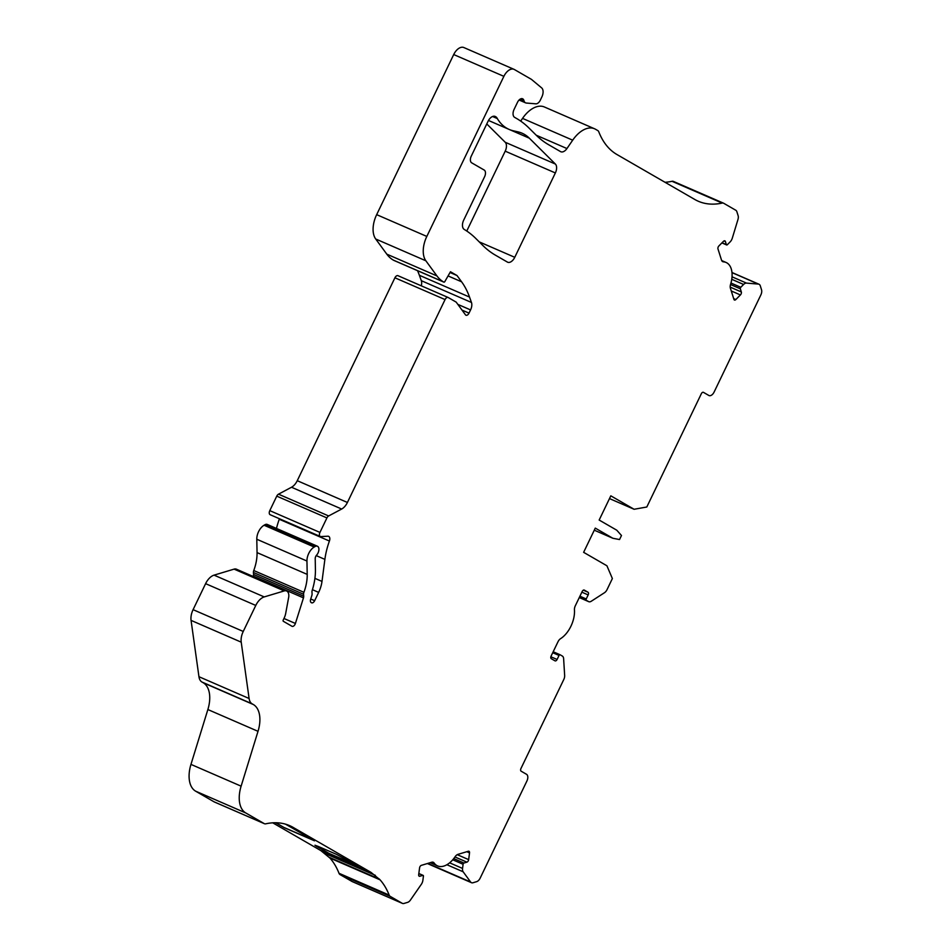 <?xml version="1.0" encoding="UTF-8"?>
<svg xmlns="http://www.w3.org/2000/svg" width="951" height="951" viewBox="0 0 951 951"><rect width="100%" height="100%" fill="white"/><g stroke="black" fill="none" stroke-linecap="round" stroke-linejoin="round"><path stroke-width="1.43" d="M286.584 590.987A8.404 4.898 113.5 0 0 284.254 590.916L264.223 596.919A13.457 7.834 113.5 0 0 255.771 605.442L243.242 631.452A13.457 7.834 113.5 0 0 241.221 642.163L249.103 698.498A13.457 7.834 113.5 0 0 252.122 703.823L253.358 704.536A28.031 16.322 -66.5 0 1 258.018 731.319L241.114 786.168A28.031 16.322 113.5 0 0 245.774 812.962L264.223 823.614A5.611 3.269 113.5 0 0 264.414 823.709A5.611 3.269 113.5 0 0 265.757 823.816A100.533 58.558 -66.5 0 1 289.675 825.646A100.533 58.558 -66.5 0 1 294.156 828L370.985 872.364L380.079 879.841A100.342 58.451 -66.5 0 1 389.149 895.069A5.611 3.269 113.5 0 0 390.16 896.329L402.237 903.307A5.611 3.269 113.5 0 0 402.439 903.402A5.611 3.269 113.5 0 0 403.985 903.45L407.634 902.356A5.611 3.269 113.5 0 0 410.44 900.05L421.317 884.335A5.611 3.269 113.5 0 0 422.874 880.341L423.421 876.192A1.117 0.654 113.5 0 0 422.826 875.372L419.89 876.251A2.247 1.308 -66.5 0 1 419.272 876.24A2.247 1.308 -66.5 0 1 418.69 874.623L419.581 867.871A2.247 1.308 -66.5 0 1 421.317 865.362L431.718 862.236A5.611 3.269 -66.5 0 1 433.264 862.284A5.611 3.269 -66.5 0 1 434.131 863.009A22.42 13.064 113.5 0 0 437.603 865.909A22.42 13.064 113.5 0 0 455.113 856.72A5.611 3.269 -66.5 0 1 457.942 854.367L468.344 851.252A2.247 1.308 -66.5 0 1 468.962 851.276A2.247 1.308 -66.5 0 1 469.532 852.892L468.653 859.633A2.247 1.308 -66.5 0 1 466.905 862.153L463.969 863.033A1.117 0.654 113.5 0 0 463.101 864.293L462.555 868.441A5.611 3.269 113.5 0 0 463.149 871.782L470.614 882.005A5.611 3.269 113.5 0 0 471.47 882.694A5.611 3.269 113.5 0 0 473.016 882.742L476.665 881.648A5.611 3.269 113.5 0 0 480.184 878.094L526.925 780.973A5.611 3.269 113.5 0 0 526.521 774.292L521.124 771.178A2.247 1.308 -66.5 0 1 520.958 768.503L563.777 679.537A5.611 3.269 113.5 0 0 564.656 675.495L563.622 658.686A5.611 3.269 113.5 0 0 562.326 656.047L560.091 654.763A1.117 0.654 113.5 0 0 559.045 655.441L557.096 659.471A2.247 1.308 -66.5 0 1 555.063 660.874A2.247 1.308 -66.5 0 1 554.992 660.838L551.295 658.71A2.247 1.308 -66.5 0 1 551.128 656.035L557.999 641.759A5.611 3.269 -66.5 0 1 560.591 638.656A22.42 13.064 113.5 0 0 574.452 609.829A5.611 3.269 -66.5 0 1 575.343 605.739L582.202 591.463A2.247 1.308 -66.5 0 1 584.235 590.072A2.247 1.308 -66.5 0 1 584.318 590.107L588.003 592.235A2.247 1.308 -66.5 0 1 588.17 594.91L586.232 598.952A1.117 0.654 113.5 0 0 586.315 600.283L588.538 601.567A5.611 3.269 113.5 0 0 588.74 601.674A5.611 3.269 113.5 0 0 591.26 601.258L604.503 592.699A5.611 3.269 113.5 0 0 607.059 589.608L612.373 578.541L606.916 565.774L583.629 552.329L595.278 528.114L612.884 538.278L619.541 539.538L621.478 535.508L616.771 530.206L599.166 520.042L610.815 495.828L634.103 509.272L646.811 507.002L701.339 393.714A2.247 1.308 -66.5 0 1 703.36 392.311A2.247 1.308 -66.5 0 1 703.443 392.347L708.84 395.461A5.611 3.269 113.5 0 0 709.03 395.557A5.611 3.269 113.5 0 0 714.106 392.062L760.848 294.941A5.611 3.269 113.5 0 0 761.525 289.746L760.289 285.835A5.611 3.269 113.5 0 0 759.005 284.242A5.611 3.269 113.5 0 0 758.375 284.087L746.464 283.101A5.611 3.269 113.5 0 0 743.599 284.456L740.781 287.297A1.117 0.654 113.5 0 0 740.33 288.795L741.328 291.945A2.247 1.308 -66.5 0 1 740.413 294.941L735.836 299.553A2.247 1.308 -66.5 0 1 734.445 300.029A2.247 1.308 -66.5 0 1 733.934 299.399L730.404 288.248A5.611 3.269 -66.5 0 1 730.57 284.361A22.42 13.064 113.5 0 0 726.088 262.476A22.42 13.064 113.5 0 0 723.461 261.846A5.611 3.269 -66.5 0 1 722.796 261.68A5.611 3.269 -66.5 0 1 721.512 260.087L717.981 248.936A2.247 1.308 -66.5 0 1 718.897 245.94L723.473 241.328A2.247 1.308 -66.5 0 1 724.864 240.853A2.247 1.308 -66.5 0 1 725.387 241.483L726.374 244.645A1.117 0.654 113.5 0 0 727.337 244.716L730.154 241.875A5.611 3.269 113.5 0 0 732.282 238.214L737.964 219.491A5.611 3.269 113.5 0 0 738.119 215.663L736.882 211.752A5.611 3.269 113.5 0 0 735.789 210.254L723.711 203.276A5.611 3.269 113.5 0 0 723.521 203.181A5.611 3.269 113.5 0 0 722.178 203.074A100.342 58.451 -66.5 0 1 698.296 201.243A100.342 58.451 -66.5 0 1 694.812 199.484L616.949 154.526A100.342 58.451 -66.5 0 1 598.785 131.82A5.611 3.269 113.5 0 0 597.775 130.56L595.504 129.253A28.031 16.322 113.5 0 0 594.53 128.765A28.031 16.322 113.5 0 0 572.692 140.177L566.939 148.546A7.846 4.577 -66.5 0 1 560.828 151.744A7.846 4.577 -66.5 0 1 560.555 151.613L548.561 144.683A168.184 97.953 -66.5 0 1 536.138 135.125L528.982 128.028A168.184 97.953 113.5 0 0 517.986 119.327A3.364 1.961 -66.5 0 1 517.82 119.196L514.622 117.353A6.728 3.923 -66.5 0 1 514.122 109.329L517.522 102.268A5.611 3.269 -66.5 0 1 522.598 98.773A5.611 3.269 -66.5 0 1 523.953 100.628A6.728 3.923 113.5 0 0 525.594 102.851A6.728 3.923 113.5 0 0 526.343 103.041L535.853 103.825A5.611 3.269 113.5 0 0 540.311 100.164L541.844 96.978A7.846 4.577 113.5 0 0 541.654 87.896L531.443 79.373L514.408 69.53A11.21 6.526 113.5 0 0 514.015 69.34A11.21 6.526 113.5 0 0 503.875 76.342L426.821 236.43A22.42 13.064 113.5 0 0 425.87 260.788L436.949 275.933A56.061 32.655 113.5 0 0 443.475 281.888L443.855 282.114A1.117 0.654 113.5 0 0 444.842 281.555L450.465 271.748L457.003 275.528L461.604 281.805A112.123 65.31 -66.5 0 1 469.532 297.081L471.458 302.466A7.846 4.577 -66.5 0 1 470.567 309.919L469.021 313.129A3.364 1.961 -66.5 0 1 465.978 315.233A3.364 1.961 -66.5 0 1 465.467 314.817L456.183 302.121L448.23 297.532A3.364 1.961 113.5 0 0 448.111 297.473A3.364 1.961 113.5 0 0 445.068 299.577L347.412 502.473A11.21 6.526 -66.5 0 1 341.671 509.035L328.642 515.953A3.364 1.961 113.5 0 0 326.918 517.926L319.94 532.417A3.364 1.961 113.5 0 0 320.309 536.495A3.364 1.961 113.5 0 0 320.856 536.59L327.881 536.209A4.482 2.615 -66.5 0 1 328.63 536.34A4.482 2.615 -66.5 0 1 329.415 541.036A56.061 32.655 113.5 0 0 324.885 559.378L321.997 581.418A22.42 13.064 -66.5 0 1 318.656 592.39L314.662 600.699A3.364 1.961 -66.5 0 1 311.619 602.803A3.364 1.961 -66.5 0 1 311.5 602.744L311.179 602.565A3.364 1.961 -66.5 0 1 310.632 599.32L311.857 595.457A3.364 1.961 113.5 0 0 312.083 593.793L311.976 592.069A3.364 1.961 -66.5 0 1 312.201 590.405A45.969 26.771 113.5 0 0 315.423 569.649L315.209 558.689A3.364 1.961 -66.5 0 1 316.6 555.134A5.611 3.269 113.5 0 0 318.882 549.975A5.611 3.269 113.5 0 0 317.42 546.231A5.611 3.269 113.5 0 0 315.09 546.528L314.222 547.027A11.21 6.526 113.5 0 0 306.947 561.031L307.209 574.392A33.642 19.591 -66.5 0 1 303.916 592.307A3.364 1.961 113.5 0 0 303.583 594.256L303.714 596.206A3.364 1.961 -66.5 0 1 303.476 597.87L295.404 623.464A3.364 1.961 -66.5 0 1 292.064 626.329A3.364 1.961 -66.5 0 1 291.945 626.269L283.339 621.288A1.117 0.654 -66.5 0 1 283.255 619.957L284.159 618.067A11.21 6.526 113.5 0 0 285.645 613.68L288.771 596.776A8.404 4.898 113.5 0 0 286.584 590.987L236.43 569.197A8.404 4.898 113.5 0 0 234.101 569.126L214.058 575.141A13.457 7.834 113.5 0 0 205.606 583.652L193.089 609.662A13.457 7.834 113.5 0 0 191.068 620.385L198.949 676.708A13.457 7.834 113.5 0 0 201.957 682.033L203.205 682.747A28.031 16.322 -66.5 0 1 207.865 709.541L190.961 764.39A28.031 16.322 113.5 0 0 195.621 791.173L214.07 801.824A5.611 3.269 113.5 0 0 214.26 801.931A5.611 3.269 113.5 0 0 214.462 802.002M317.42 546.231L267.255 524.441A5.611 3.269 113.5 0 0 264.925 524.738L264.069 525.237A11.21 6.526 113.5 0 0 256.794 539.241L257.055 552.602A33.642 19.591 -66.5 0 1 253.762 570.529A3.364 1.961 113.5 0 0 253.43 572.466L253.548 574.416A3.364 1.961 -66.5 0 1 253.323 576.08L253.204 576.484M279.428 518.735A4.482 2.615 -66.5 0 1 279.261 519.258A56.061 32.655 113.5 0 0 276.468 528.447M447.992 297.425L398.077 275.742A3.364 1.961 113.5 0 0 397.958 275.683A3.364 1.961 113.5 0 0 394.915 277.787L297.259 480.695A11.21 6.526 -66.5 0 1 291.505 487.245L278.488 494.175A3.364 1.961 113.5 0 0 276.765 496.137L269.787 510.639A3.364 1.961 113.5 0 0 270.143 514.705L320.309 536.495M417.537 270.69A112.123 65.31 -66.5 0 1 419.379 275.291L421.305 280.676A7.846 4.577 -66.5 0 1 421.281 285.811M464.254 47.74A11.21 6.526 113.5 0 0 463.862 47.55A11.21 6.526 113.5 0 0 453.71 54.552L376.667 214.653A22.42 13.064 113.5 0 0 375.704 238.998L386.795 254.143A56.061 32.655 113.5 0 0 393.322 260.11L393.702 260.324A1.117 0.654 113.5 0 0 393.785 260.36M594.53 128.765L544.376 106.976A28.031 16.322 113.5 0 0 522.539 118.388L520.684 121.086M673.558 181.486A5.611 3.269 113.5 0 0 673.356 181.391A5.611 3.269 113.5 0 0 672.024 181.296A100.342 58.451 -66.5 0 1 665.022 182.283M272.759 822.829L320.832 850.586L329.926 858.052A100.342 58.451 -66.5 0 1 338.996 873.28A5.611 3.269 113.5 0 0 340.006 874.551L352.084 881.518A5.611 3.269 113.5 0 0 352.274 881.613A5.611 3.269 113.5 0 0 352.488 881.696M466.763 231.034L505.207 151.161A7.846 4.577 -66.5 0 0 505.207 142.258L486.769 123.939M560.091 654.763A1.117 0.654 113.5 0 0 560.056 654.74L553.197 651.756L560.008 654.728M517.998 131.868A67.271 39.181 -66.5 0 1 522.028 133.188A67.271 39.181 -66.5 0 1 529.327 138.18L555.36 164.036A7.846 4.577 -66.5 0 1 555.36 172.951L514.764 257.305A7.846 4.577 -66.5 0 1 507.656 262.214A7.846 4.577 -66.5 0 1 507.382 262.072L495.4 255.153A168.184 97.953 -66.5 0 1 482.965 245.596L475.821 238.487A168.184 97.953 113.5 0 0 464.254 229.441A7.846 4.577 -66.5 0 1 463.708 220.109L484.594 176.72A5.611 3.269 113.5 0 0 484.178 170.039L471.684 162.823A5.611 3.269 -66.5 0 1 471.268 156.142L488.029 121.336A7.846 4.577 -66.5 0 1 495.126 116.426A7.846 4.577 -66.5 0 1 495.4 116.569L496.053 116.949A5.611 3.269 -66.5 0 1 496.85 117.758L497.325 118.566A67.271 39.181 113.5 0 0 509.165 129.443A67.271 39.181 113.5 0 0 513.195 130.762L517.998 131.868M275.731 822.746L284.385 827.739L314.484 840.815L286.061 824.481L294.156 828M286.061 824.481L285.348 824.113M320.832 850.586L370.985 872.364M328.119 852.999L358.218 866.064L336.464 854.343L318.062 846.354L314.971 845.249L316.196 846.105L328.119 852.999L357.362 865.576M325.206 853.57L375.36 875.348M329.212 857.279L379.366 879.057M594.28 530.194L612.884 538.278M609.484 498.586L634.103 509.272M450.037 272.497L457.003 275.528M315.054 845.225L328.166 852.892M275.968 822.758L284.385 827.739M284.432 827.643L313.628 840.327M207.865 709.541L258.018 731.319M203.205 682.747L253.358 704.536M190.961 764.39L241.114 786.168M195.621 791.173L245.774 812.962M214.07 801.824L264.223 823.614M329.688 857.79L379.841 879.568M329.926 858.052L380.079 879.841M338.996 873.28L389.149 895.069M340.006 874.551L390.16 896.329M352.084 881.518L402.237 903.307M418.82 873.636L422.826 875.372M418.832 875.8L419.89 876.251M432.146 862.141L434.131 863.009M466.822 851.704L469.532 852.892M457.241 854.676L468.653 859.633M454.947 856.958L466.905 862.153M453.746 858.587L463.969 863.033M452.747 859.787L463.101 864.293M449.633 862.83L462.555 868.441M446.899 864.732L463.149 871.782M427.819 863.413L470.614 882.005M552.733 652.707L559.045 655.441M550.867 656.772L557.096 659.471M583.296 590.191L588.003 592.235M581.869 592.176L588.17 594.91M579.92 596.206L586.232 598.952M579.409 597.287L586.315 600.283M579.278 597.549L588.538 601.567M731.985 272.616L758.375 284.087M732.032 276.824L746.464 283.101M731.747 279.309L743.599 284.456M730.962 283.029L740.781 287.297M730.523 284.527L740.33 288.795M730.202 287.119L741.328 291.945M731.271 290.97L740.413 294.941M733.685 298.614L735.836 299.553M722.237 261.311L723.461 261.846M724.044 240.912L725.387 241.483M722.059 242.755L726.374 244.645M672.024 181.296L722.178 203.074M522.539 118.388L572.692 140.177M536.209 135.208L566.939 148.546M520.304 99.035L523.953 100.628M453.71 54.552L503.875 76.342M376.667 214.653L426.821 236.43M375.704 238.998L425.87 260.788M386.795 254.143L436.949 275.933M393.322 260.11L443.475 281.888M443.891 282.138L393.738 260.348L443.855 282.114M448.076 275.933L461.604 281.805M419.379 275.291L469.532 297.081M421.305 280.676L471.458 302.466M457.835 304.379L470.567 309.919M462.008 310.085L469.021 313.129M394.915 277.787L445.068 299.577M297.259 480.695L347.412 502.473M291.505 487.245L341.671 509.035M278.488 494.175L328.642 515.953M276.765 496.137L326.918 517.926M269.787 510.639L319.94 532.417M279.261 519.258L329.415 541.036M316.219 555.61L324.885 559.378M314.912 578.351L321.997 581.418M312.427 589.679L318.656 592.39M310.739 598.999L314.662 600.699M264.925 524.738L315.09 546.528M264.069 525.237L314.222 547.027M256.794 539.241L306.947 561.031M257.055 552.602L307.209 574.392M253.762 570.529L303.916 592.307M253.43 572.466L303.583 594.256M253.548 574.416L303.714 596.206M253.323 576.08L303.476 597.87M283.957 618.483L295.404 623.464M234.101 569.126L284.254 590.916M214.058 575.141L264.223 596.919M205.606 583.652L255.771 605.442M193.089 609.662L243.242 631.452M191.068 620.385L241.221 642.163M198.949 676.708L249.103 698.498M201.957 682.033L252.122 703.823M509.819 129.716L529.327 138.18M505.207 142.258L555.36 164.036M505.207 151.161L555.36 172.951M479.221 241.875L514.764 257.305M494.401 116.236L496.053 116.949M493.403 116.26L496.85 117.758M492.582 116.498L497.325 118.566M214.26 801.931L264.414 823.709M352.274 881.613L402.439 903.402M418.844 873.517L423.136 875.384M430.209 862.688L437.603 865.909M427.368 863.544L471.47 882.694M579.278 597.561L588.74 601.674M731.973 272.497L759.005 284.242M721.702 260.562L726.088 262.476M721.916 242.909L726.635 244.954M673.356 181.391L723.521 203.181M519.068 100.021L525.594 102.851M463.862 47.55L514.015 69.34M397.958 275.683L448.111 297.473M488.481 120.456L509.165 129.443"/></g></svg>
